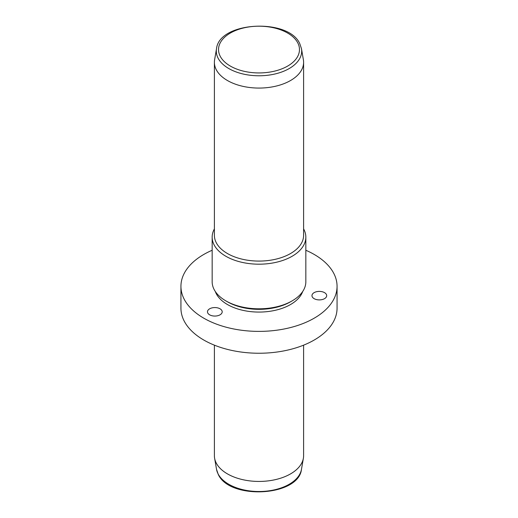 <?xml version="1.0" encoding="UTF-8"?>
<svg xmlns="http://www.w3.org/2000/svg" width="518" height="518" viewBox="0 0 518 518"><rect width="100%" height="100%" fill="white"/><g stroke="black" fill="none" stroke-linecap="round" stroke-linejoin="round"><path stroke-width="0.78" d="M212.768 315.889A7.362 4.248 0 0 0 222.203 311.81A7.362 4.248 0 0 0 216.912 307.737A7.362 4.248 0 0 0 207.478 311.81A7.362 4.248 0 0 0 212.768 315.889M305.84 250.259A78.063 45.072 180 0 1 333.909 273.627A78.063 45.072 180 0 1 337.063 286.318L337.063 308.171A78.063 45.072 180 0 1 270.105 352.784A78.063 45.072 180 0 1 184.091 320.862A78.063 45.072 180 0 1 180.937 308.171L180.937 286.318A78.063 45.072 180 0 1 212.16 250.259M337.063 286.318A78.063 45.072 180 0 1 270.105 330.931A78.063 45.072 180 0 1 184.091 299.009A78.063 45.072 180 0 1 180.937 286.318M302.693 291.504A44.606 25.758 180 0 1 260.839 312.05A44.606 25.758 180 0 1 216.194 293.57A44.606 25.758 180 0 1 215.307 291.504M292.12 300.887L290.546 301.793A44.606 25.758 180 0 1 227.454 301.793L225.88 300.887A46.84 27.04 0 0 0 292.12 300.887A46.84 27.04 0 0 0 305.84 281.766L305.84 237.147A46.84 27.04 180 0 1 265.663 263.915A46.84 27.04 180 0 1 214.057 244.761A46.84 27.04 180 0 1 212.16 237.147A46.84 27.04 180 0 1 214.394 228.898M212.16 237.147L212.16 281.766A46.84 27.04 0 0 0 214.057 289.381A46.84 27.04 0 0 0 225.88 300.887M303.606 228.898A46.84 27.04 180 0 1 303.943 229.532A46.84 27.04 180 0 1 305.84 237.147M303.606 62.315L303.606 235.327A44.606 25.758 180 0 1 265.346 260.819A44.606 25.758 180 0 1 216.194 242.573A44.606 25.758 180 0 1 214.394 235.327L214.394 62.315A44.606 25.758 180 0 1 214.614 59.758L216.524 48.686A42.683 24.644 180 0 0 218.046 58.074A42.683 24.644 180 0 0 267.165 75.324A42.683 24.644 180 0 0 301.476 48.686L303.386 59.758A44.606 25.758 180 0 1 303.606 62.315A44.606 25.758 180 0 1 265.346 87.807A44.606 25.758 180 0 1 216.194 69.567A44.606 25.758 180 0 1 214.394 62.315M214.394 345.156L214.394 455.685A44.606 25.758 0 0 0 214.614 458.242A44.606 25.758 0 0 0 216.194 462.937A44.606 25.758 0 0 0 263.138 481.326A44.606 25.758 0 0 0 303.386 458.242A44.606 25.758 0 0 0 303.606 455.685L303.606 345.156M326.476 294.645A7.362 4.248 180 0 1 326.683 295.649A7.362 4.248 180 0 1 320.202 299.87A7.362 4.248 180 0 1 312.173 296.652A7.362 4.248 180 0 1 311.965 295.649A7.362 4.248 180 0 1 318.447 291.427A7.362 4.248 180 0 1 326.476 294.645M297.837 42.988A40.475 23.368 180 0 1 270.396 71.989A40.475 23.368 180 0 1 220.163 56.145A40.475 23.368 180 0 1 247.604 27.143A40.475 23.368 180 0 1 297.837 42.988M216.524 469.314L218.175 474.203C229.202 500.116 298.672 496.613 301.476 469.314A42.683 24.644 180 0 1 262.963 491.401A42.683 24.644 180 0 1 218.046 473.802A42.683 24.644 180 0 1 216.524 469.314L214.614 458.242M216.524 48.686C219.328 21.387 288.798 17.884 299.825 43.797L301.476 48.686M301.476 469.314L303.386 458.242"/></g></svg>
